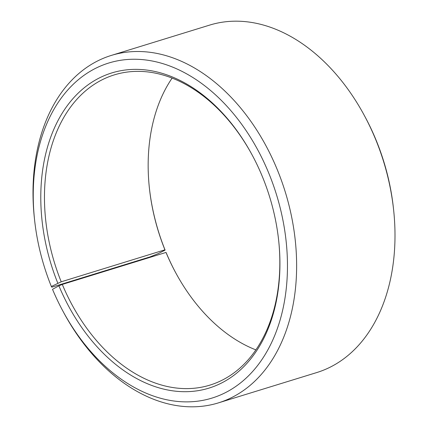 <?xml version="1.0" encoding="UTF-8"?>
<svg xmlns="http://www.w3.org/2000/svg" width="428" height="428" viewBox="0 0 428 428"><rect width="100%" height="100%" fill="white"/><g stroke="black" fill="none" stroke-linecap="round" stroke-linejoin="round"><path stroke-width="0.64" d="M175.528 272.411A164.914 114.351 -107.1 0 1 166.198 252.755L166.005 252.434L62.29 284.411A162.314 112.548 -107.1 0 0 209.961 385.098A162.314 112.548 -107.1 0 0 278.682 240.611M166.005 252.434A162.314 112.548 -107.1 0 0 175.357 272.096A162.314 112.548 -107.1 0 0 255.891 349.89M172.109 78.11A162.314 112.548 -107.1 0 0 149.356 187.742A162.314 112.548 -107.1 0 0 164.935 249.824L61.215 281.801L51.355 286.498L51.788 287.193L150.142 256.87L158.649 253.419L165.106 250.102L164.935 249.824M252.472 155.589A162.314 112.548 -107.1 0 0 114.324 74.873A162.314 112.548 -107.1 0 0 61.215 281.801M62.29 284.411L58.904 285.829A164.914 114.351 -107.1 0 0 201.411 390.052A164.914 114.351 -107.1 0 0 278.719 240.975A164.914 114.351 -107.1 0 0 252.301 155.268A164.914 114.351 -107.1 0 0 91.148 82.7A164.914 114.351 -107.1 0 0 57.812 283.181M58.904 285.829L52.51 289.312A175.298 121.552 -107.1 0 0 62.611 310.551A175.298 121.552 -107.1 0 0 269.576 346.653A175.298 121.552 -107.1 0 0 185.238 73.076A175.298 121.552 -107.1 0 0 34.529 219.446A175.298 121.552 -107.1 0 0 51.355 286.498M62.611 310.551L63.462 312.135A181.793 126.057 -107.1 0 0 218.382 402.887A181.793 126.057 -107.1 0 0 285.283 192.022A181.793 126.057 -107.1 0 0 111.264 55.437A181.793 126.057 -107.1 0 0 34.336 217.659L34.529 219.446M218.382 402.887L316.736 372.563A181.793 126.057 -107.1 0 0 393.664 210.341A181.793 126.057 -107.1 0 0 364.538 115.865A181.793 126.057 -107.1 0 0 209.618 25.113L111.264 55.437M393.664 210.341L393.471 208.554A175.298 121.552 -107.1 0 0 365.389 117.449L364.538 115.865M149.319 187.389A164.914 114.351 -107.1 0 0 165.106 250.102"/></g></svg>
